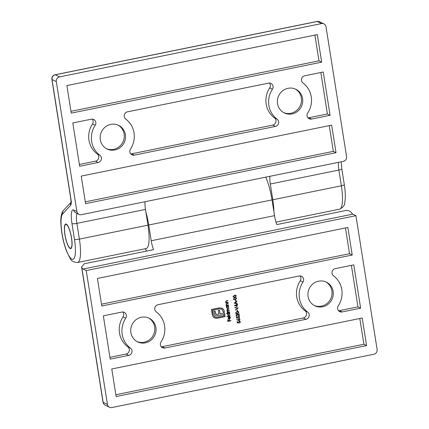 <?xml version="1.0" encoding="UTF-8"?>
<svg xmlns="http://www.w3.org/2000/svg" width="429" height="429" viewBox="0 0 429 429"><rect width="100%" height="100%" fill="white"/><g stroke="black" fill="none" stroke-linecap="round" stroke-linejoin="round"><path stroke-width="0.64" d="M65.004 234.727A12.146 2.89 -101.5 0 0 70.651 248.214A12.146 2.89 -101.5 0 0 71.064 235.736A12.146 2.89 -101.5 0 0 65.809 224.41A12.146 2.89 -101.5 0 0 65.004 234.727M91.334 119.198A4.049 3.866 -63.8 0 1 95.168 125.295A22.265 21.268 116.2 0 0 99.919 155.266A4.049 3.866 116.2 0 1 98.193 162.494L79.66 166.264L72.807 122.967L91.334 119.198M59.545 76.909A4.049 3.866 116.2 0 0 56.317 81.628L52.016 79.521L70.882 198.632A8.097 1.925 78.5 0 1 70.64 205.335L62.698 213.814A23.477 5.588 -101.5 0 0 62.999 238.599A23.477 5.588 -101.5 0 0 72.544 259.341A23.477 5.588 -101.5 0 0 74.464 239.371L71.97 223.627A16.195 3.856 78.5 0 1 73.772 209.996L76.888 211.524A4.049 3.866 116.2 0 0 81.365 214.677L343.35 161.358A4.049 3.866 116.2 0 0 346.578 156.639L326.008 26.743A4.049 3.866 116.2 0 0 321.53 23.59L317.235 21.482L55.244 74.802L59.545 76.909L321.53 23.59M76.888 211.524L56.317 81.628M292.085 113.894A13.154 12.57 -63.8 0 1 284.261 112.907A13.154 12.57 -63.8 0 1 278.78 95.56A13.154 12.57 -63.8 0 1 295.86 89.291A13.154 12.57 -63.8 0 1 302.59 102.676A13.154 12.57 -63.8 0 1 292.085 113.894M114.859 149.962A13.154 12.57 -63.8 0 1 107.035 148.976A13.154 12.57 -63.8 0 1 101.555 131.628A13.154 12.57 -63.8 0 1 118.635 125.359A13.154 12.57 -63.8 0 1 125.365 138.744A13.154 12.57 -63.8 0 1 114.859 149.962M275.418 126.426A4.049 3.866 116.2 0 0 277.145 119.198A22.265 21.268 116.2 0 1 272.399 89.221A4.049 3.866 -63.8 0 0 268.559 83.129L127.477 111.84A4.049 3.866 116.2 0 0 125.751 119.069A22.265 21.268 116.2 0 1 130.496 149.045A4.049 3.866 -63.8 0 0 134.336 155.137L275.418 126.426L272.731 125.107A4.049 3.866 116.2 0 0 274.458 117.878L277.145 119.198M311.561 119.069A4.049 3.866 -63.8 0 1 307.727 112.977A22.265 21.268 116.2 0 0 302.976 83.001A4.049 3.866 116.2 0 1 304.703 75.772L323.235 72.002L330.089 115.299L311.561 119.069L308.875 117.75A4.049 3.866 -63.8 0 1 307.947 117.825M71.246 113.127L321.675 62.162L317.31 34.61L66.881 85.575L71.246 113.127M81.22 176.105L331.649 125.139L336.014 152.692L85.585 203.662L81.22 176.105M273.933 211.947A27.526 6.553 -101.5 0 0 272.796 199.753L270.302 184.009A12.146 2.89 78.5 0 1 269.9 176.308M77.129 213.476A12.146 2.89 -101.5 0 0 76.893 223.37L79.386 239.114A27.526 6.553 78.5 0 1 77.574 262.5L146.15 248.547A27.526 6.553 -101.5 0 0 147.967 225.161L145.474 209.416A12.146 2.89 78.5 0 1 145.072 201.71M64.897 234.679A12.548 2.987 -101.5 0 0 70.731 248.611A12.548 2.987 -101.5 0 0 71.155 235.714A12.548 2.987 -101.5 0 0 65.728 224.013A12.548 2.987 -101.5 0 0 64.897 234.679M295.232 89.007A13.154 12.57 -63.8 0 1 301.292 102.424A13.154 12.57 -63.8 0 1 290.851 113.288A13.154 12.57 -63.8 0 1 283.655 112.586M118.007 125.075A13.154 12.57 -63.8 0 1 124.067 138.492A13.154 12.57 -63.8 0 1 113.626 149.356A13.154 12.57 -63.8 0 1 106.424 148.654M130.722 153.893A4.049 3.866 -63.8 0 0 131.649 153.818L272.731 125.107M269.487 83.054A4.049 3.866 -63.8 0 1 269.712 87.902A22.265 21.268 116.2 0 0 274.458 117.878M308.875 117.75L327.407 113.98L320.833 72.49M327.407 113.98L330.089 115.299M92.262 119.123A4.049 3.866 -63.8 0 1 92.482 123.976A22.265 21.268 116.2 0 0 97.233 153.947L99.919 155.266M79.376 164.457L95.506 161.175A4.049 3.866 116.2 0 0 97.233 153.947M70.957 111.32L318.988 60.843L314.913 35.098M318.988 60.843L321.675 62.162M85.296 201.85L333.328 151.373L329.252 125.627M333.328 151.373L336.014 152.692M236.894 305.094L237.13 306.574L234.416 305.309L236.535 304.874L236.476 304.515L237.553 304.67L237.596 304.949L236.787 305.04L237.13 306.574M236.819 314.371L236.304 315.176L237.167 316.034L236.518 315.959L235.988 315.224L236.749 314.092L238.883 315.117L238.653 313.663L238.969 313.599L239.307 315.723L236.819 314.371M236.61 315.664L237.124 315.755M238.1 318.077L236.518 318.071L236.315 316.79L236.631 316.725L236.797 317.787L237.628 317.792L238.358 316.248L239.071 316.334L239.607 317.117L238.894 318.248L239.291 317.165L238.39 316.532L237.832 317.422L238.1 318.077L236.513 318.018M238.814 316.559L238.283 316.479L237.832 317.422M239.189 320.543L236.701 319.728L236.835 319.476L238.197 320.05L238.878 318.624L239.462 318.688L239.972 319.407L239.189 320.543L236.706 319.723M230.11 315.755L230.159 316.034L227.021 316.672L226.973 316.393L230.11 315.755M227.885 313.438L226.55 313.712L226.507 313.427L229.644 312.789L229.301 313.149L229.874 313.996L228.898 315.422L228.201 315.336L227.558 314.457L227.885 313.438L226.539 313.637M224.405 312.993L224.973 316.586L216.961 318.221L214.811 318.077L213.154 316.865L212.291 314.897L211.427 309.454L219.444 307.818L222.05 308.167L223.868 310.054L224.362 312.103L223.412 312.296L221.986 309.293L219.6 308.794L212.537 310.231L213.245 314.704L214.543 316.795L216.913 317.299L223.976 315.862L223.766 314.532L218.157 315.674L216.581 315.765L215.39 315.304L214.559 314.307L213.857 311.282L215.095 311.03L215.637 313.583L216.849 314.403L218.876 314.135L218.281 310.381L219.503 310.135L220.093 313.889L224.501 312.972L225.08 316.64L217.069 318.27L214.462 317.921M221.986 309.293L221.498 309.003M221.879 309.239L219.492 308.741L212.43 310.178L213.138 314.65L214.929 317.036M215.749 315.519L215.39 315.304M214.999 311.052L215.53 313.529L216.849 314.403M234.47 295.168L235.736 295.227L236.25 295.919L234.808 297.292L233.526 297.243L233.033 296.573L234.47 295.168M235.736 299.828L235.923 301.029L235.612 301.094L235.419 299.892L235.736 299.828M230.866 320.522L230.909 320.801L227.853 321.423L227.611 319.9L227.928 319.841L228.121 321.08L229.065 320.887L228.866 319.648L229.183 319.584L229.376 320.828L230.866 320.522M300.037 275.927A4.049 3.866 -63.8 0 1 300.257 280.781A22.265 21.268 116.2 0 0 305.008 310.752A4.049 3.866 116.2 0 1 303.282 317.98L162.194 346.696A4.049 3.866 -63.8 0 1 161.272 346.766M234.851 297.57L236.116 297.629L236.631 298.321L235.189 299.694L233.907 299.646L233.414 298.975L234.851 297.57M226.753 306.435L226.298 306.236L228.534 305.78L228.19 306.14L228.764 306.987L227.788 308.413L227.091 308.328L226.448 307.448L226.753 306.435L226.33 306.445M228.389 304.858L228.432 305.142L226.196 305.593L226.555 305.234L225.976 304.456L226.973 303.367L228.115 303.137L228.158 303.416L226.603 303.77L226.255 304.445L226.973 305.105L228.389 304.858M226.635 304.998L226.973 305.105M227.965 302.214L228.013 302.499L225.777 302.949L226.137 302.59L225.557 301.812L226.555 300.724L227.697 300.493L227.74 300.772L226.185 301.126L225.836 301.801L226.555 302.461L227.965 302.214M226.217 302.354L226.555 302.461M238.862 322.887L237.28 322.876L237.076 321.594L237.393 321.53L237.559 322.592L238.39 322.597L239.119 321.053L239.832 321.139L240.369 321.927L239.655 323.053L240.052 321.975L239.151 321.337L238.594 322.227L238.862 322.887L237.275 322.822M239.575 321.369L239.044 321.283L238.594 322.227M227.306 310.612L226.85 309.979L227.794 308.993L229 308.746L227.134 309.974L227.504 310.478L229.247 310.306L229.295 310.591L228.158 310.821L227.381 311.54L227.756 312.044L229.499 311.872L229.542 312.151L227.306 312.607L227.649 312.248L227.097 311.545L227.354 310.644M227.59 312.215L227.284 311.99M229.681 316.795L230.464 317.723L229.494 319.106L228.705 318.994L228.148 318.189L228.442 317.176L229.183 316.774L229.504 318.817L230.196 317.814L229.59 317.069L229.874 316.87M237.06 311.508L238.326 311.567L238.835 312.258L237.398 313.631L236.116 313.588L235.623 312.913L237.06 311.508M237.334 309.926L237.527 311.127L237.21 311.191L237.023 309.985L237.334 309.926M238.095 308.076L235.253 310.06L237.446 308.226L234.872 307.673L234.824 307.373L238.095 308.076M237.446 303.989L234.154 303.126L236.974 301.024L236.116 301.989L236.341 303.405L237.446 303.989L234.148 303.105M342.111 311.942A4.049 3.866 -63.8 0 1 338.272 305.85A22.265 21.268 116.2 0 0 333.526 275.874A4.049 3.866 116.2 0 1 335.253 268.645L353.78 264.875L360.639 308.172L342.111 311.942L339.425 310.623A4.049 3.866 -63.8 0 1 338.497 310.698M86.24 270.565L107.438 404.397A4.049 3.866 116.2 0 0 111.91 407.55L373.9 354.231A4.049 3.866 116.2 0 0 377.129 349.512L355.931 215.68L86.24 270.565L83.124 269.037A12.146 2.89 -101.5 0 1 81.81 267.632L103.137 402.289L107.438 404.397M141.356 317.251A13.154 12.57 -63.8 0 1 149.179 318.232A13.154 12.57 -63.8 0 1 154.665 335.58A13.154 12.57 -63.8 0 1 137.58 341.849A13.154 12.57 -63.8 0 1 130.856 328.469A13.154 12.57 -63.8 0 1 141.356 317.251M318.581 281.183A13.154 12.57 -63.8 0 1 326.41 282.164A13.154 12.57 -63.8 0 1 331.89 299.512A13.154 12.57 -63.8 0 1 314.811 305.78A13.154 12.57 -63.8 0 1 308.081 292.401A13.154 12.57 -63.8 0 1 318.581 281.183M158.022 304.713A4.049 3.866 116.2 0 0 156.301 311.942A22.265 21.268 116.2 0 1 161.047 341.918A4.049 3.866 -63.8 0 0 164.881 348.016L305.968 319.299A4.049 3.866 116.2 0 0 307.69 312.071A22.265 21.268 116.2 0 1 302.944 282.1A4.049 3.866 -63.8 0 0 299.11 276.003L158.022 304.713M121.884 312.071A4.049 3.866 -63.8 0 1 125.718 318.168A22.265 21.268 116.2 0 0 130.464 348.139A4.049 3.866 116.2 0 1 128.738 355.368L110.21 359.137L103.351 315.841L121.884 312.071M362.199 318.012L111.771 368.978L116.13 396.535L366.564 345.565L362.199 318.012M352.225 255.035L101.791 306L97.431 278.448L347.86 227.483L352.225 255.035L349.538 253.716L101.507 304.193M146.707 251.045L145.179 248.745M145.876 211.964A27.526 6.553 78.5 0 1 148.74 225.005L151.233 240.749A12.146 2.89 -101.5 0 0 153.534 249.657L84.186 263.771L81.596 267.058L81.81 267.632M265.749 177.15A27.526 6.553 78.5 0 1 272.029 199.914L274.522 215.658A12.146 2.89 -101.5 0 0 276.823 224.565L346.171 210.451C348.761 210.516 350.536 211.277 351.507 212.746A12.146 2.89 -101.5 0 0 352.815 214.151L355.931 215.68M148.557 317.948A13.154 12.57 -63.8 0 1 153.426 334.974A13.154 12.57 -63.8 0 1 136.974 341.527M325.783 281.88A13.154 12.57 -63.8 0 1 330.652 298.906A13.154 12.57 -63.8 0 1 314.2 305.459M122.807 311.996A4.049 3.866 -63.8 0 1 123.032 316.849A22.265 21.268 116.2 0 0 127.778 346.82L130.464 348.139M109.926 357.33L126.056 354.048A4.049 3.866 116.2 0 0 127.778 346.82M360.639 308.172L357.952 306.853L351.383 265.363M357.952 306.853L339.425 310.623M115.846 394.728L363.878 344.246L359.797 318.5M363.878 344.246L366.564 345.565M349.538 253.716L345.458 227.971M230.802 320.747L227.842 321.353M227.831 319.857L228.121 321.08M229.086 319.605L229.376 320.828M235.639 299.85L235.923 301.029M236.063 297.603L236.631 298.321M236.524 298.268L235.189 299.694M235.081 299.64L233.853 299.619M235.896 297.865L234.786 297.796L233.617 298.847L234.046 299.362M233.725 298.9L234.1 299.394L235.146 299.41L236.315 298.375L235.682 297.812L234.894 297.849L233.617 298.847M235.575 297.758L235.843 297.839M235.682 295.2L236.25 295.919M236.143 295.865L234.808 297.292M234.701 297.238L233.473 297.217M235.516 295.463L234.406 295.393L233.237 296.444L233.666 296.959M233.344 296.498L233.719 296.991L234.765 297.007L235.934 295.972L235.301 295.409L234.513 295.447L233.237 296.444M235.194 295.356L235.462 295.436M221.997 308.14L223.252 309.105M223.144 309.052L223.868 310.054M223.756 310.001L224.222 311.202M224.115 311.148L224.362 312.103M224.254 312.049L223.402 312.221M214.43 316.741L214.875 317.01M218.157 315.674L223.766 314.532M218.045 315.621L216.581 315.765M216.473 315.712L215.283 315.251M216.028 314.076L216.742 314.355L216.028 314.076M219.407 310.151L220.093 313.889M214.704 318.028L214.414 317.894M228.469 306.011L228.19 306.14M228.083 306.086L228.764 306.987M228.657 306.933L227.788 308.413M227.681 308.36L227.038 308.301M227.955 306.327L227.359 306.236L226.614 307.336L227.145 308.033M227.467 306.29L226.721 307.389L227.198 308.06L227.751 308.135L228.485 307.03L228.008 306.349L227.359 306.236M228.325 305.089L226.185 305.523M228.051 303.367L226.603 303.77M226.496 303.716L226.255 304.445M226.147 304.397L226.866 305.051M227.906 302.445L225.767 302.879M227.633 300.724L226.185 301.126M226.078 301.072L225.836 301.801M225.729 301.753L226.448 302.407M237.296 321.552L237.559 322.592M239.773 321.112L240.369 321.927M240.261 321.873L239.548 322.999M239.521 321.337L239.044 321.283M238.486 322.174L238.755 322.833M229.435 312.098L227.295 312.532M228.941 308.971L227.729 309.218L227.134 309.974M227.027 309.92L227.45 310.451M229.188 310.537L228.051 310.768L227.381 311.54M227.273 311.486L227.702 312.017M229.579 313.02L229.301 313.149M229.193 313.095L229.874 313.996M229.767 313.942L228.898 315.422M228.791 315.369L228.148 315.31M229.065 313.336L228.469 313.245L227.724 314.344L228.255 315.042M228.577 313.299L227.831 314.398L228.308 315.068L228.861 315.143L229.595 314.044L229.118 313.358L228.469 313.245M230.051 315.985L227.011 316.602M229.574 316.741L230.464 317.723M230.357 317.669L229.494 319.106M229.386 319.053L228.598 318.94M229.086 316.795L229.504 318.817M228.952 317.106L228.314 318.066L229.225 318.844L228.952 317.106L228.421 318.114L229.225 318.844M239.409 318.667L239.972 319.407M239.859 319.358L239.082 320.49M239.237 318.919L238.83 318.849L238.336 319.675L239.05 320.211M238.83 318.849L238.444 319.728L239.157 320.259L238.728 320.19M239.157 320.259L239.655 319.455L239.184 318.886M236.535 316.741L236.797 317.787M239.012 316.307L239.607 317.117M239.5 317.063L238.787 318.195M238.76 316.532L238.283 316.479M237.725 317.369L237.993 318.023M236.711 314.318L236.304 315.176M236.197 315.122L237.017 315.701M237.028 315.76L237.167 316.034M237.06 315.98L236.465 315.926M237.393 314.184L238.883 315.117M238.873 313.62L239.194 315.653M238.272 311.545L238.835 312.258M238.728 312.21L237.398 313.631M237.291 313.578L236.063 313.561M238.106 311.808L236.996 311.738L235.827 312.789L236.256 313.304M235.934 312.843L236.304 313.331L237.35 313.352L238.524 312.317L237.891 311.749L237.103 311.792L235.827 312.789M237.784 311.701L238.052 311.776M237.237 309.942L237.527 311.127M235.231 309.942L238.1 308.113M234.867 307.641L237.446 308.226M237.023 306.521L234.427 305.357M236.695 304.472L236.846 304.81M237.489 304.896L236.787 305.04M236.577 305.158L235.146 305.373L236.728 306.086L236.577 305.158L235.253 305.427M236.915 301.276L236.116 301.989M236.009 301.936L236.341 303.405M237.296 303.657L237.339 303.936M235.827 302.204L234.642 302.938L236.004 303.319L235.827 302.204L234.749 302.992M275.992 222.12L339.559 209.186A27.526 6.553 -101.5 0 0 341.377 185.8L338.883 170.056A12.146 2.89 78.5 0 1 338.481 162.35M272.796 199.753L341.377 185.8A4.049 0.708 -9 0 0 344.299 184.636C345.088 189.629 345.42 194.064 345.297 197.946L344.809 202.493C344.798 205.26 343.05 207.491 339.559 209.186M270.302 184.009L338.883 170.056A4.049 0.708 -9 0 0 341.806 168.892L341.184 161.797M71.97 223.627A4.049 0.708 171 0 0 76.893 223.37L145.474 209.416M74.464 239.371A4.049 0.708 171 0 0 79.386 239.114L147.967 225.161M78.957 214.371L75.842 212.843A4.049 3.866 -63.8 0 1 73.772 209.996M77.574 262.5C73.745 262.35 71.252 260.966 70.099 258.355L66.511 251.115C63.294 242.326 61.417 233.21 60.88 223.772C60.51 217.219 61.417 212.714 63.599 210.264A4.049 3.877 43.1 0 0 62.698 213.814M70.973 202.568A4.049 3.877 43.1 0 0 70.64 205.335M71.536 201.786L70.946 202.74C70.887 202.263 71.294 203.223 70.737 198.482A4.049 0.708 -9 0 0 70.882 198.632M323.938 23.895L319.643 21.782A4.049 3.866 -63.8 0 0 317.235 21.482A4.049 0.965 -101.5 0 0 317.047 21.45L55.062 74.769A4.049 0.965 78.5 0 1 55.244 74.802A4.049 3.866 -63.8 0 0 52.016 79.521A4.049 0.708 171 0 1 51.871 79.37L70.737 198.482M131.649 153.818L134.336 155.137M269.712 87.902L272.399 89.221M92.482 123.976L95.168 125.295M95.506 161.175L98.193 162.494M272.029 199.914L148.74 225.005M274.522 215.658L151.233 240.749M352.815 214.151L83.124 269.037M81.596 267.058L102.992 402.134A4.049 0.708 -9 0 0 103.137 402.289A4.049 3.866 -63.8 0 0 105.207 405.137L109.502 407.25M300.257 280.781L302.944 282.1M305.008 310.752L307.69 312.071M303.282 317.98L305.968 319.299M162.194 346.696L164.881 348.016M123.032 316.849L125.718 318.168M126.056 354.048L128.738 355.368M70.651 248.214L71.391 248.064M65.809 224.41L66.543 224.26M63.599 210.264L70.994 202.359M344.299 184.636L341.806 168.892M319.643 21.782A4.049 4.049 0 0 0 317.047 21.45M55.062 74.769A4.049 4.049 0 0 0 51.871 79.37M102.992 402.134A4.049 4.049 0 0 0 105.207 405.137"/></g></svg>
